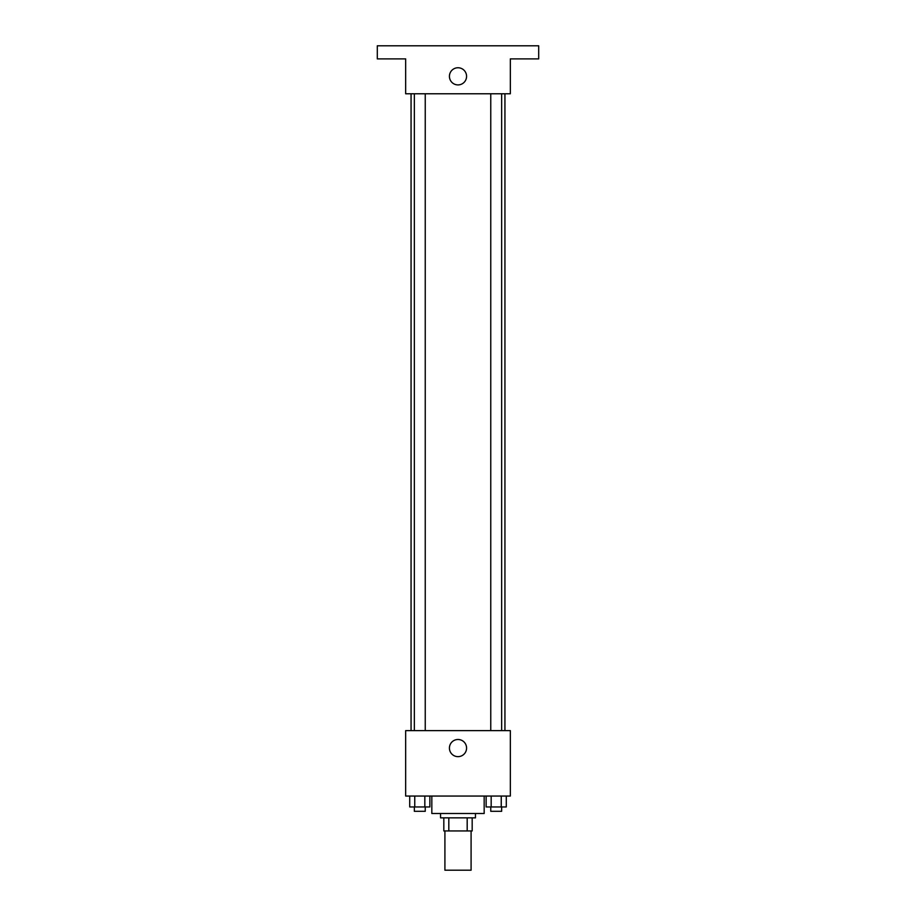 <?xml version="1.0" encoding="UTF-8"?>
<svg xmlns="http://www.w3.org/2000/svg" width="916" height="916" viewBox="0 0 916 916"><rect width="100%" height="100%" fill="white"/><g stroke="black" fill="none" stroke-linecap="round" stroke-linejoin="round"><path stroke-width="1.37" d="M444.913 830.938L444.913 870.2L471.087 870.2L471.087 830.938M467.183 817.862L467.183 830.938L443.825 830.938L443.825 817.862M467.183 830.938L472.175 830.938L472.175 817.862L472.175 830.938M475.45 813.5L475.45 817.862L440.55 817.862L440.55 813.5M448.817 817.862L448.817 830.938M431.825 796.05L431.825 813.5L484.175 813.5L484.175 796.05M510.338 796.05L405.662 796.05L405.662 730.625L510.338 730.625L510.338 796.05M466.576 748.063A8.576 8.576 0 0 1 453.706 755.494A8.576 8.576 0 0 1 453.706 740.643A8.576 8.576 0 0 1 466.576 748.063M504.934 93.776L504.934 730.625M490.758 730.625L490.758 93.776M425.242 93.776L425.242 730.625M510.338 93.776L405.662 93.776L405.662 58.887L377.3 58.887L377.3 45.8L538.7 45.8L538.7 58.887L510.338 58.887L510.338 93.776M466.576 76.337A8.576 8.576 0 0 1 453.706 83.757A8.576 8.576 0 0 1 453.706 68.906A8.576 8.576 0 0 1 466.576 76.337M506.285 796.05L506.285 806.95L486.133 806.95L486.133 796.05M501.247 796.05L501.247 806.95M491.171 796.05L491.171 806.95M501.659 806.95L501.659 811.313L490.758 811.313L490.758 806.95M429.867 796.05L429.867 806.95L409.715 806.95L409.715 796.05M424.829 796.05L424.829 806.95M414.753 796.05L414.753 806.95M425.242 806.95L425.242 811.313L414.341 811.313L414.341 806.95M411.066 93.776L411.066 730.625M501.659 730.625L501.659 93.776M414.341 93.776L414.341 730.625"/></g></svg>
